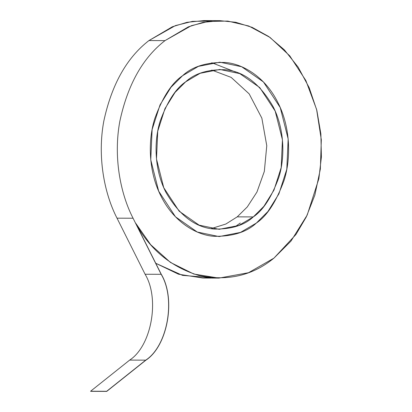 <?xml version="1.0" encoding="UTF-8"?>
<svg xmlns="http://www.w3.org/2000/svg" width="412" height="412" viewBox="0 0 412 412"><rect width="100%" height="100%" fill="white"/><g stroke="black" fill="none" stroke-linecap="round" stroke-linejoin="round"><path stroke-width="0.62" d="M182.567 75.71L198.404 66.373L219.812 62.186L241.638 66.734L263.417 81.942L280.242 107.589L288.158 138.926L286.798 169.244L278.898 193.867L267.918 211.505L256.357 223.062L240.52 232.394L219.112 236.581L197.286 232.033L175.507 216.825L158.682 191.183L150.761 159.841L152.126 129.523L160.026 104.9L171.006 87.262L182.567 75.71C171.902 82.833 162.658 97.072 154.83 118.429C147.923 139.75 148.181 171.196 160.938 196.024C173.231 221.218 195.633 235.02 213.864 236.308C232.512 236.565 246.675 232.152 256.357 223.062C267.022 215.934 276.267 201.695 284.089 180.343C290.996 159.022 290.743 127.571 277.987 102.743C265.694 77.549 243.291 63.747 225.06 62.459C206.412 62.202 192.244 66.62 182.567 75.71L171.006 87.262L160.026 104.9L152.126 129.523L150.761 159.841L158.682 191.183L175.507 216.825L197.286 232.033L219.112 236.581L240.52 232.394L256.357 223.062L267.918 211.505L278.898 193.867L286.798 169.244L288.158 138.926L280.242 107.589L263.417 81.942L241.638 66.734L219.812 62.186L198.404 66.373L182.567 75.71C192.244 66.62 206.412 62.202 225.06 62.459C243.291 63.747 265.694 77.549 277.987 102.743C290.743 127.571 290.996 159.022 284.089 180.343C276.267 201.695 267.022 215.934 256.357 223.062C246.675 232.152 232.512 236.565 213.864 236.308C195.633 235.02 173.231 221.218 160.938 196.024C148.181 171.196 147.923 139.75 154.83 118.429C162.658 97.072 171.902 82.833 182.567 75.71M235.561 72.033L211.783 62.742M185.642 81.849L175.043 92.437L164.975 108.608L157.739 131.181L156.488 158.97L163.749 187.697L179.168 211.207L199.13 225.148L219.138 229.314L238.764 225.477L253.282 216.918L237.23 216.856L225.853 224.025L211.119 228.639L225.853 224.025L237.23 216.856L253.282 216.918L263.881 206.33L273.944 190.159L281.185 167.591L282.436 139.797L275.175 111.07L259.751 87.565L239.789 73.624L219.781 69.453L200.155 73.29L185.642 81.849C194.516 73.516 207.499 69.468 224.592 69.705C243.487 71.055 259.658 83.363 273.11 106.631C284.8 129.389 285.037 158.218 278.708 177.763C271.534 197.338 263.057 210.393 253.282 216.918C244.409 225.251 231.426 229.299 214.328 229.067C195.437 227.712 179.266 215.404 165.815 192.136C154.119 169.378 153.887 140.554 160.217 121.004C167.39 101.429 175.867 88.379 185.642 81.849M211.758 70.066L231.168 77.389L249.178 93.879L261.857 118.162L266.77 145.73L264.324 171.423L256.939 192.054L247.282 206.937L237.23 216.856L247.282 206.937L256.939 192.054L264.324 171.423L266.77 145.73L261.857 118.162L249.178 93.879L231.168 77.389L211.758 70.066M240.304 222.995L234.943 226.863M165.001 40.623L188.372 26.847L203.162 22.351L219.977 20.667L235.721 22.269L252.201 27.377L268.706 36.503L284.347 49.831L298.139 67.125L309.185 87.684L316.849 110.395L320.876 133.946L321.396 157.065L318.862 178.7L307.203 215.049L290.99 241.087L273.923 258.144L248.534 272.708L218.942 278.105L193.82 274.042L170.424 262.413L150.674 244.692L135.651 223.139C149.88 249.543 171.052 267.022 199.171 275.587C227.733 281.375 252.654 275.561 273.923 258.144L295.934 234.516L306.276 216.975L314.866 195.082L320.361 169.023L321.319 139.817L316.601 109.427L305.853 80.536L289.791 55.883L270.061 37.456L248.74 25.997L227.728 21.069L208.364 21.455L191.369 25.698L165.001 40.623L148.948 40.561L165.001 40.623C142.763 57.824 127.715 84.671 119.861 121.164C113.321 156.117 120.021 192.95 133.066 218.231C120.021 192.95 113.321 156.117 119.861 121.164C127.715 84.671 142.763 57.824 165.001 40.623M219.977 20.667L203.93 20.6L187.115 22.289L172.324 26.78L148.948 40.561C126.711 57.757 111.667 84.604 103.814 121.097C97.273 156.05 103.968 192.888 117.018 218.169L133.066 218.231L161.149 274.31C176.042 298.829 167.555 346.044 145.714 360.155L106.713 391.4L145.776 360.273C167.658 346.126 176.166 298.813 161.241 274.238L135.651 223.139L161.241 274.238C176.166 298.813 167.658 346.126 145.776 360.273L106.713 391.4L90.604 391.22L129.667 360.093C151.503 345.977 159.99 298.767 145.101 274.248L117.018 218.169C103.968 192.888 97.273 156.05 103.814 121.097C111.667 84.604 126.711 57.757 148.948 40.561L175.424 25.596L192.497 21.362L211.953 21.033M155.751 263.273L178.545 274.222L202.895 278.038L210.918 277.673L182.511 275.365L155.751 263.273M90.661 391.333L106.713 391.4L90.661 391.333M145.714 360.155L129.667 360.093L90.604 391.22L106.656 391.287L145.714 360.155C167.555 346.044 176.042 298.829 161.149 274.31L145.101 274.248C159.99 298.767 151.503 345.977 129.667 360.093L145.714 360.155M133.066 218.231L117.018 218.169L145.101 274.248L161.149 274.31L133.066 218.231M218.942 278.105L202.895 278.038"/></g></svg>
